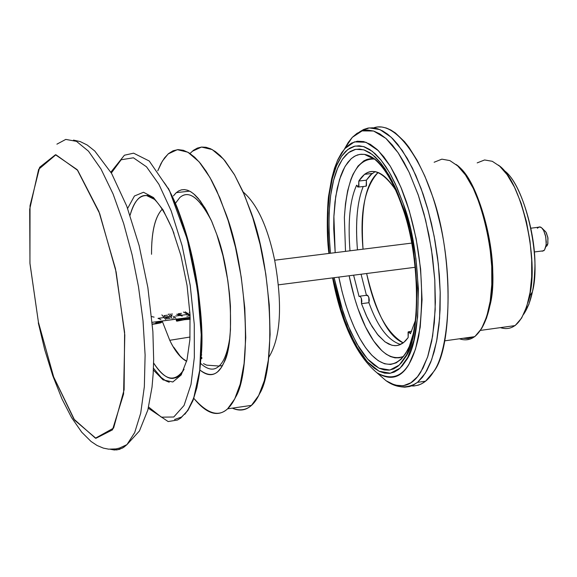 <?xml version="1.0" encoding="UTF-8"?>
<svg xmlns="http://www.w3.org/2000/svg" width="577" height="577" viewBox="0 0 577 577"><rect width="100%" height="100%" fill="white"/><g stroke="black" fill="none" stroke-linecap="round" stroke-linejoin="round"><path stroke-width="0.87" d="M527.804 302.954L530.335 295.006L527.804 302.954M503.555 170.157L503.771 170.33C520.584 180.731 537.699 237.472 534.591 272.885C533.891 290.462 530.256 304.259 523.678 314.27L528.806 304.569L532.369 291.984C541.767 258.345 525.048 184.517 504.053 170.568L503.057 169.595M500.367 327.635C513.847 331.89 523.498 321.519 529.318 296.528C539.452 260.241 521.356 180.377 498.73 165.375L498.427 165.123M480.432 330.405L515.124 325.587L521.622 318.064L526.7 306.661L530.054 292.481L531.662 276.902L531.698 259.989L530.011 241.179L526.448 221.719L521.125 203.205L514.475 187.172L507.118 174.694L499.682 166.198L492.275 161.293L484.593 159.966L477.186 162.887M457.402 165.736C476.176 177.55 495.672 242.542 492.433 282.961C491.82 301.634 488.286 316.686 481.838 328.133L486.505 318.179L489.866 305.824C500.735 267.245 480.951 180.651 457.143 165.52M473.291 336.853L468.257 338.54L463.093 338.281L468.257 338.54L473.291 336.853M459.4 338.793C473.241 343.387 483.18 332.705 489.231 306.762C500.252 267.649 480.187 179.8 456.046 164.467M444.622 340.856L474.813 336.643L481.557 328.616L486.786 316.427L490.205 301.259L491.792 284.584L491.727 266.459L489.851 246.3L486 225.434L480.324 205.578L473.27 188.376L465.495 174.99L457.662 165.866L449.894 160.601L441.867 159.151L434.142 162.252M364.852 174.297L365.097 173.915L364.852 174.297M377.459 173.107C365.299 184.452 360.495 209.812 363.041 249.185C359.716 212.834 364.642 187.381 377.827 172.811L377.459 173.107M366.64 273.512C374.278 309.784 386.482 332.9 403.251 342.861C388.393 336.708 376.19 313.592 366.64 273.512M530.927 228.203L540.375 226.977L541.529 227.67L543.671 230.54L545.777 236.887L546.188 244.59L544.616 249.834L543.743 250.764L541.551 251.045L542.402 251.211L544.522 249.964L545.9 246.487L546.296 241.972L545.467 235.481L543.563 230.331L541.514 227.655L539.199 226.876L537.367 228.254M543.628 230.454L545.049 231.074L546.383 232.87L547.97 238.178L547.724 244.215L547.032 245.773L545.864 246.66L547.89 243.537L547.818 237.234L545.907 232.077L542.149 228.268M366.525 295.561L367.636 295.301L368.782 297.249L368.919 302.694C377.582 326.741 388.155 340.668 400.626 344.462C388.155 340.668 377.582 326.741 368.919 302.694L361.476 303.682L361.332 298.237L360.185 296.282L359.074 296.542L353.614 275.186L359.074 296.542L360.293 296.376L361.447 298.605L361.851 301.086L361.476 303.682L368.919 302.694L369.302 300.098L368.898 297.617L367.398 295.172L359.961 296.16M408.148 337.603L408.365 331.761L410.463 333.737L415.123 321.223L410.463 333.737L409.252 331.775L408.09 332.085L408.148 337.603L405.552 340.812L402.652 343.293L399.479 344.938L396.067 345.659L392.461 345.385L388.725 344.087L384.917 341.772L377.358 334.256L370.304 323.524L367.087 317.271L361.476 303.682L366.366 315.72L372.078 326.604L378.425 335.554L385.111 341.916L391.776 345.219L394.985 345.681L398.058 345.363L403.662 342.543L408.148 337.603M398.346 194.622C386.467 173.886 375.23 167.099 364.635 174.254L358.815 181.048L366.388 180.175L372.237 173.388M363.229 186.501C357.221 201.272 355.295 222.397 357.459 249.877C355.367 224.085 356.99 203.746 362.327 188.852M356.629 185.181C349.958 199.7 347.751 221.575 349.994 250.815C347.751 221.575 349.958 199.7 356.629 185.181L357.798 187.049L358.908 186.638L358.815 181.048L358.591 187.042L356.629 185.181M375.274 171.564L370.456 174.946L366.388 180.175L366.474 185.758L365.486 186.241L366.157 186.162L366.388 180.175L358.815 181.048C368.566 165.837 380.777 168.686 395.447 189.595M361.065 274.234L366.445 295.301M344.375 217.421L345.5 251.37L344.375 217.421C346.993 177.673 357.062 158.221 374.588 159.057L370.283 158.747L367.015 159.396L363.856 160.839L358.014 166.082L353.045 174.247L350.953 179.288L347.635 190.85L345.464 203.804L344.375 217.421M349.135 275.763C353.665 297.811 359.673 315.936 367.167 330.138C378.959 352.309 391.134 361.043 403.684 356.355L399.392 357.798L394.964 357.848L390.506 356.579L386.107 354.141L381.844 350.672L373.68 340.985L365.515 326.87L357.935 308.558L354.581 298.136L349.135 275.763M333.881 216.224L335.179 252.661L333.722 228.73L333.838 217.262L335.727 196.44L339.521 179.512L344.707 167.114L347.83 162.353L351.4 158.524L355.389 155.819L359.767 154.391L364.448 154.376L360.95 154.247L357.524 154.939L354.206 156.468L351.047 158.841L345.356 165.981L342.889 170.662L340.711 175.985L337.242 188.196L334.992 201.856L333.881 216.224M392.504 181.668C383.402 165.13 374.047 156.035 364.448 154.376L372.72 157.672C383.936 166.176 393.817 182.685 402.357 207.193C418.693 251.204 420.626 321.923 409.273 346.575L405.544 353.701L401.224 359.146L396.211 362.846L390.607 364.469L384.549 363.777L378.223 360.683L371.848 355.259L365.63 347.736L359.781 338.468L354.451 327.895L349.741 316.47L345.673 304.526L342.01 291.399L338.829 277.09C353.679 351.242 389.338 388.754 409.273 346.575L414.228 330.664M402.465 205.708L409.475 230.367L414.625 258.611L417.041 287.952L416.305 315.309L412.642 337.971L406.799 354.451L399.356 365.01L389.901 370.037L378.966 368.148L367.542 359.024L356.752 343.712L347.484 324.296L340.105 302.723L334.126 277.696L343.099 312.323L350.326 330.989L359.096 347.628L363.928 354.646L368.955 360.531L374.091 365.111L379.219 368.27L384.246 369.951L389.071 370.153L393.601 368.927L397.777 366.388L401.549 362.673L404.881 357.964C421.585 337.17 420.633 252.87 402.465 205.708L396.298 189.754L389.035 175.228L380.914 163.183L372.338 154.521L363.784 149.84L355.713 149.313L348.53 152.645L342.478 159.194L337.61 168.26L333.6 180.312L330.65 195.43L329.056 213.187L328.991 232.798L330.462 253.253C326.957 212.617 329.972 182.931 339.507 164.193L342.63 158.971L346.222 154.665L350.261 151.462L354.711 149.544L359.507 149.061L364.577 150.107L369.814 152.725L375.115 156.879L380.358 162.498L385.443 169.407L394.747 186.299L402.465 205.708M373.622 158.877L364.448 154.376L372.749 157.687M403.381 204.056L395.433 184.063L390.817 174.918L385.847 166.674L380.611 159.562L375.209 153.785L369.749 149.515L364.354 146.825L359.139 145.765L354.199 146.277L349.619 148.26L345.464 151.563L341.772 156.006L338.562 161.387C328.731 180.781 325.644 211.449 329.316 253.397L327.772 232.322L327.815 212.105L329.431 193.778L332.439 178.156L336.557 165.693L341.562 156.309L347.787 149.522L355.18 146.046L363.488 146.544L372.309 151.325L381.152 160.226L389.525 172.631L397.026 187.604L403.381 204.056L410.615 229.487L415.923 258.611L418.404 288.861L417.625 317.047L413.832 340.365L407.795 357.307L400.106 368.14L390.348 373.247L379.075 371.227L367.311 361.743L356.211 345.919L346.69 325.89L339.117 303.653L332.979 277.84L342.269 313.809L349.712 333.008L358.721 350.131L363.698 357.358L368.869 363.416L374.148 368.14L379.428 371.4L384.599 373.139L389.569 373.355L394.235 372.107L398.534 369.496L402.421 365.688L405.847 360.841C423.064 339.492 422.104 252.639 403.381 204.056M328.94 253.44C325.904 232.38 327.786 198.827 328.789 194.86L331.652 178.74L334.487 168.275L337.855 159.62L341.707 152.638L346.258 147.027L351.494 143.11L357.343 141.214L363.683 141.581L370.347 144.337L377.134 149.479L383.842 156.843L390.261 166.147L396.233 176.995L401.628 188.967L406.352 201.604C420.9 246.552 425.047 291.32 418.787 335.908C411.242 371.768 397.279 384.051 376.896 372.756C352.453 352.244 339.226 313.022 332.59 277.89M425.566 381.173L421.549 383.828L418.339 385.162L413.832 385.999L410.305 385.876C419.703 386.554 427.427 381.887 433.486 371.869C453.551 347.801 452.902 248.55 431.351 193.064L424.896 176.252L417.359 160.702L408.949 147.301L404.513 141.668L395.382 132.955L390.809 129.998L386.287 128.015L381.873 127.019L377.618 126.983L373.557 127.878C396.536 119.453 426.179 164.467 438.527 217.493C453.818 275.337 449.8 349.749 433.486 371.869L425.566 381.173L417.539 382.335L425.408 373.031L431.668 359.709L436.587 341.382L439.573 318.454L440.201 292.092L438.325 264.05L434.171 236.346L428.221 210.756L421.073 188.412L412.447 168.102L402.328 150.518L391.242 137.283L379.918 129.58L369.136 127.899L359.572 131.888L363.669 129.457L368.068 128.065L372.72 127.805L377.582 128.729L382.58 130.871L387.657 134.217L392.735 138.732L397.748 144.344L407.29 158.423L415.829 175.386L423.071 194.038L427.492 208.16L431.488 223.652L434.892 240.248L437.561 257.602L439.364 275.265L440.215 292.748L440.078 309.546L438.967 325.212L436.969 339.355L434.185 351.71L430.759 362.125L426.85 370.557L422.515 377.192L417.539 382.335L414.084 384.369C404.744 388.609 395.389 387.391 386.027 380.712L394.827 385.133L403.208 385.775L410.831 382.825L417.474 376.738L423.042 368.039L427.874 356.225L431.74 341.072L434.33 322.839L435.383 302.117L434.784 279.809L432.548 256.989L428.877 234.745L424.045 214.009L418.419 195.466L409.317 172.739L404.03 162.375L398.332 153.056L392.338 145.058L386.15 138.624L379.911 133.922L373.759 131.066L367.816 130.056L362.212 130.856L357.033 133.33L352.345 137.29L348.198 142.519L344.606 148.787L352.302 137.333L362.104 130.892L373.579 131.008L385.912 138.408L398.051 152.638L409.021 172.112L418.145 194.673L425.624 220.14L431.445 249.257L434.798 280.025L435.195 309.842L432.627 336.131L427.586 357.091L420.828 371.985C411.985 386.677 400.388 389.59 386.027 380.712L376.896 372.756C390.117 380.899 400.763 378.159 408.848 364.52L415.512 349.157L420.215 327.166L422.061 299.636L420.619 268.99L416.104 238.409L409.281 210.771L400.856 187.121L390.355 166.291L378.346 150.64L365.941 142.252L354.393 141.877L344.685 148.7L337.271 160.918L331.652 178.74M417.539 382.335L413.19 385.169L409.699 386.518L404.794 387.189L400.95 386.814L404.794 387.189L409.699 386.518L413.19 385.169L417.539 382.335M193.822 398.332C206.631 414.019 217.89 417.517 227.612 408.826L234.724 398.909L240.198 384.152L244.078 363.56L245.744 337.675L244.792 308.082L241.236 277.126L235.481 247.338L228.225 220.796L219.902 197.933L210.042 177.644L199.108 161.827L187.907 152.22L177.341 149.674L168.167 153.929L162.389 161.077L157.788 170.778L160.997 163.536L164.51 157.932L168.549 153.605L173.078 150.77L178.048 149.623L183.385 150.294L188.975 152.847L194.716 157.261L200.471 163.45L206.133 171.239L211.571 180.399L216.707 190.662L225.751 213.346C247.158 268.601 252.142 370.816 235.546 397.221C225.506 418.275 211.593 418.642 193.822 398.332M189.992 153.496L193.533 150.258L197.406 148.08L201.582 147.056L206.003 147.279L210.634 148.787L215.394 151.585L220.226 155.646L225.044 160.911L234.392 174.593L242.939 191.535L250.346 210.454C271.825 265.499 276.47 367.412 259.542 393.781C252.986 407.917 243.905 412.706 232.286 408.148C239.527 411.401 245.917 410.471 251.449 405.379L258.705 395.461L264.302 380.741L268.319 360.192L270.115 334.379L269.271 304.872L265.788 274.01L260.068 244.331L252.82 217.882L244.475 195.098L234.558 174.889L223.544 159.144L212.228 149.58L201.517 147.063L192.206 151.325M216.808 234.507C231.601 272.892 235.25 343.849 223.804 362.839C218.207 375.425 210.23 377.805 199.858 369.972C206.79 375.714 212.841 376.204 217.998 371.444L221.157 367.679L223.826 362.789L226.112 356.687L228.045 349.128L229.523 340.142L230.461 329.828L230.432 306.113L229.43 293.347L227.807 280.458L222.996 255.806L216.808 234.507L211.889 221.741L206.234 210.187L200.06 200.637L193.648 193.807L190.453 191.571L187.337 190.165L184.33 189.595L181.466 189.847L178.783 190.886L176.302 192.653L173.425 195.906L175.826 193.093L178.502 191.045L181.416 189.862L184.546 189.609L187.85 190.338L191.283 192.069L194.781 194.788L198.286 198.445L205.123 208.247L211.391 220.609L216.808 234.507M153.605 362.955C164.899 380.741 175.055 382.839 184.063 369.266L181.892 372.764L178.762 376.067L176.295 377.574L172.92 378.389C167.2 378.894 160.759 373.752 153.605 362.955M152.472 197.716L146.637 195.581C139.201 195.329 133.676 201.9 130.077 215.293C134.239 201.222 139.757 194.644 146.637 195.581L152.472 197.716M153.367 370.023L163.067 379.882L172.819 381.988L181.185 374.963L187.006 359.868L189.883 339.702L190.035 314.797L187.056 285.427L180.882 255.431L172.415 229.257L163.089 209.956L153.518 197.565L143.507 192.264L134.434 196.007L127.625 208.448L134.434 196.007L143.507 192.264L153.518 197.565L163.089 209.956L172.415 229.257L180.882 255.431L187.056 285.427L190.035 314.797L189.883 339.702L187.006 359.868L181.185 374.963L172.819 381.988L163.067 379.882L153.367 370.023M173.735 347.21L180.219 356.132L183.024 358.8L186.681 361.188M153.446 368.198L161.178 377.473L165.787 380.842L169.241 382.241M163.731 182.015C187.013 212.026 207.677 313.787 200.58 361.252C205.059 312.604 193.966 248.247 177.305 208.629M184.813 414.293C197.925 397.697 203.219 366.474 200.681 320.632C196.36 267.916 185.549 223.739 168.253 188.124L175.538 204.121L182.491 223.249L188.744 244.893L193.951 268.146L197.839 291.897L200.291 315.013L201.308 336.506L201.012 355.641L199.577 372.309L196.937 387.477L193.014 400.496L187.85 410.55L181.604 417.005L174.55 419.508M148.599 407.023L161.387 417.178L173.764 416.998L184.049 405.48L191.009 384.419L194.334 357.473L194.261 324.173L190.215 285.363L182.144 245.752L171.131 210.756L158.884 184.265L146.493 166.796L133.417 157.795L121.148 159.764L111.347 172.992L121.148 159.764L133.417 157.795L146.493 166.796L158.884 184.265L171.131 210.756L182.144 245.752L190.215 285.363L194.261 324.173L194.334 357.473L191.009 384.419L184.049 405.48L173.764 416.998L161.387 417.178L148.599 407.023M169.761 340.293C174.838 350.996 180.471 358.007 186.645 361.325C180.615 358.187 174.99 351.177 169.761 340.293L190.042 337.033L169.761 340.293L162.18 321.007L169.761 340.293M162.361 209.062C155.025 216.663 151.419 231.738 151.535 254.291L151.542 251.731C151.765 230.591 155.372 216.368 162.361 209.062M200.688 204.15L201.431 204.121M179.779 197.594L175.285 203.515L179.779 197.594C188.636 189.595 199.253 197.457 211.636 221.164C200.082 198.726 189.934 190.504 181.185 196.497M222.426 365.587L219.065 366.049C214.038 370.932 207.85 370.016 200.507 363.322C207.85 370.016 214.038 370.932 219.065 366.049C224.027 361.7 227.612 352.251 229.812 337.689C227.612 352.251 224.027 361.7 219.065 366.049L206.602 365.133L203.479 363.611M200.803 359.233L201.863 357.444L200.803 359.233M274.666 260.184C282.737 305.478 280.725 337.949 268.637 357.603C280.725 337.949 282.737 305.478 274.666 260.184C267.649 226.739 257.133 203.998 243.126 191.961C257.133 203.998 267.649 226.739 274.666 260.184M175.841 318.179L173.727 316.275L173.821 318.439M157.997 318.338L163.803 317.581L157.997 318.338L160.882 319.543M168.859 316.917L170.287 316.73L168.859 316.917M175.509 316.045L180.06 315.446L175.509 316.045M182.036 315.186L187.381 314.487L182.036 315.186L178.163 313.751L181.546 313.311M189.09 314.263L190.006 314.148L189.09 314.263L185.152 311.825M169.97 313.838L171.888 316.521L171.989 313.571M177.29 321.108L184.409 319.708L190.208 319.24L184.388 319.723M176.54 320.704L176.548 319.918L176.54 320.704L177.514 320.819L177.521 319.817L176.36 319.903L176.346 320.747L177.038 321.137L185.051 319.384L190.201 319.002L176.317 320.639L176.584 321.079L176.331 319.889L176.324 320.632M176.317 320.704L176.786 321.1M190.172 318.035L185.066 318.454L185.051 319.384L185.066 318.454L184.539 318.547L184.532 319.463L184.539 318.547L177.521 319.817L177.038 321.137M177.37 321.079L184.258 319.752M189.213 312.388L189.905 312.294M181.733 318.432L183.205 318.237M182.245 316.095L176.699 314.22M172.22 318.648L168.369 314.047M169.169 317.271L165.628 317.732L166.63 318.778L170.172 318.309M161.026 321.641L161.019 322.565L161.026 321.641L155.855 322.601L155.776 323.827L152.35 324.288L162.079 321.952L160.933 322.767L152.335 324.065M161.51 321.468L161.106 321.144M162.058 321.973L160.933 322.767L155.718 323.848M155.754 323.841L160.702 322.868M151.657 316.578L154.102 317.126M190.078 315.713L183.436 312.049M186.833 316.182L190.078 315.756M176.49 319.846L184.546 318.187M167.546 315.165L164.027 315.626L165.029 317.004L168.556 316.542M155.848 323.603L155.855 322.601M165.722 319.507L161.885 314.891M160.478 321.23L159.742 321.605M38.306 322.86L44.754 349.821L52.774 375.742L62.013 399.01L71.541 417.524L81.725 432.202L91.036 441.455L97.08 445.487L103.37 448.12L108.606 449.158L115.869 448.92L119.554 448.048L126.969 444.607L122.641 447.997L116.864 449.93L110.416 449.281L114.361 449.995L119.251 449.447L123.738 447.312L126.969 444.607L134.679 432.613L140.716 413.125L144.344 386.662L145.108 354.985L143.017 320.733L138.487 286.726L132.133 254.883L123.629 223.422L113.056 193.915L101.033 169.09L88.497 151.188L76.467 141.351L65.771 139.41L56.907 144.163L65.771 139.41L76.467 141.351L88.497 151.188L101.033 169.09L113.056 193.915L123.629 223.422L132.133 254.883L138.487 286.726L143.017 320.733L145.108 354.985L144.344 386.662L140.716 413.125L134.679 432.613L126.969 444.607L139.432 430.961L147.849 410.002L152.018 387.16L153.179 373.687L153.662 359.435L152.876 331.544L147.871 287.555L139.129 245.586L126.767 206.155L111.606 173.446L94.787 151.023L87.214 145.022L80.268 141.603L73.467 140.103M38.421 322.233L53.611 376.831L74.664 420.215L95.919 438.296L112.479 429.858L123.593 393.968L124.791 335.021L116.121 271.926L99.713 213.663L77.188 169.667L55.457 154.751L39.647 167.294L30.033 205.679L29.932 263.141L38.421 322.233L53.726 377.149L73.892 419.09L95.443 438.188L113.597 428.091L124.12 389.756L124.603 332.273L115.465 268.774L98.891 211.478L77.707 170.359L55.911 154.759L38.637 169.321L29.694 209.256L29.968 263.588L38.421 322.233M529.318 296.528L532.369 291.984M489.231 306.762L489.866 305.824M378.829 172.703L377.827 172.811M545.9 246.487L547.89 243.537M543.743 250.764L534.223 251.983M415.209 267.274L278.439 284.843M411.682 243.105L274.674 260.22M409.057 331.667L411.632 331.313M364.534 174.333L372.136 173.468M358.591 187.042L366.157 186.162M227.612 408.826L251.449 405.379M189.653 191.131L176.302 192.653M173.98 233.339C156.107 189.184 144.748 195.906 146.637 195.581L154.6 199.433M148.311 408.213L168.145 421.549L177.442 420.042L180.817 418L187.669 410.564L193.742 397.986L199.743 370.088L201.222 334.653L197.536 289.834L187.157 238.957L169.371 190.352L149.255 161.019L133.597 153.165L124.401 155.227L110.863 172.177M201.193 358.613L201.95 358.483M201.755 354.956L201.092 355.014M152.184 322.319L190.143 317.328M176.62 320.949L177.384 321.057M183.342 318.223L181.611 318.454"/></g></svg>
